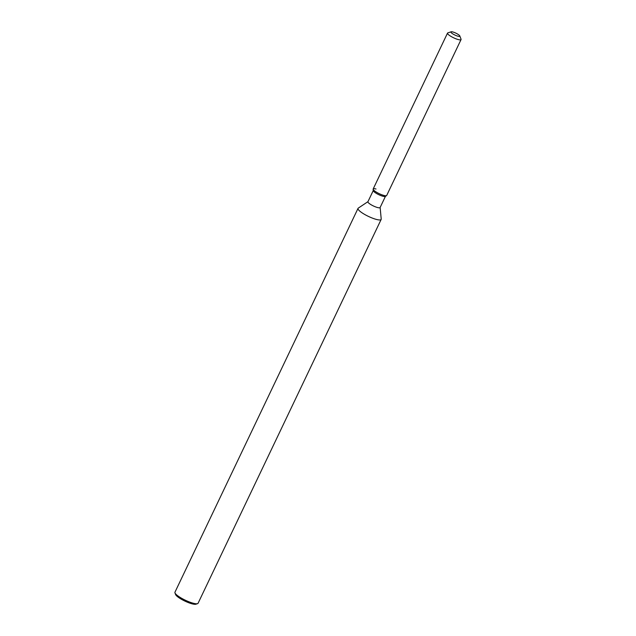 <?xml version="1.0" encoding="UTF-8"?>
<svg xmlns="http://www.w3.org/2000/svg" width="636" height="636" viewBox="0 0 636 636"><rect width="100%" height="100%" fill="white"/><g stroke="black" fill="none" stroke-linecap="round" stroke-linejoin="round"><path stroke-width="0.95" d="M456.632 35.775A4.937 1.057 25.5 0 0 459.812 36.204A4.937 1.057 25.5 0 0 454.096 32.388A4.937 1.057 25.5 0 0 450.908 31.959A4.937 1.057 25.5 0 0 456.632 35.775A4.937 1.057 25.5 0 0 459.812 36.204A4.937 1.057 25.5 0 0 459.804 35.942A4.937 1.057 25.5 0 0 454.096 32.388A4.937 1.057 25.5 0 0 451.123 31.8A4.937 1.057 25.5 0 0 450.908 31.959A4.937 1.057 25.5 0 0 456.632 35.775M376.003 189.003A7.497 1.606 25.5 0 0 373.133 189.202L373.268 190.649A6.75 1.447 25.5 0 0 381.123 195.681A6.75 1.447 25.5 0 0 385.352 196.413L386.561 195.61A7.497 1.606 25.5 0 0 386.704 195.451L461.052 39.567A7.497 1.606 25.5 0 0 461.036 39.17L459.804 35.942M381.862 194.791A7.497 1.606 25.5 0 0 386.561 195.61A7.497 1.606 25.5 0 1 381.862 194.791A7.497 1.606 25.5 0 1 373.133 189.202A7.497 1.606 25.5 0 0 381.862 194.791M373.26 190.546L367.918 201.739A6.75 1.447 25.5 0 0 375.741 206.954A6.75 1.447 25.5 0 0 380.097 207.551L385.44 196.357M367.958 201.66L358.267 208.123A12.815 2.751 25.5 0 0 358.028 208.393A12.815 2.751 25.5 0 0 372.879 218.299A12.815 2.751 25.5 0 0 381.155 219.428A12.815 2.751 25.5 0 0 381.21 219.062L380.137 207.463M358.028 208.393L174.948 592.219A12.815 2.751 25.5 0 0 174.972 592.903A12.815 2.751 25.5 0 0 189.806 602.125A12.815 2.751 25.5 0 0 197.534 603.659A12.815 2.751 25.5 0 0 198.082 603.254L381.155 219.428M174.972 592.903L175.584 594.517A11.535 2.472 25.5 0 0 188.94 602.817A11.535 2.472 25.5 0 0 195.896 604.2L197.534 603.659M451.123 31.8L447.839 32.873A7.497 1.606 25.5 0 0 447.521 33.112A7.497 1.606 25.5 0 0 456.211 38.907A7.497 1.606 25.5 0 0 461.052 39.567M447.521 33.112L373.165 188.995A7.497 1.606 25.5 0 0 373.133 189.202L373.268 190.649M385.352 196.413L386.561 195.61"/></g></svg>
